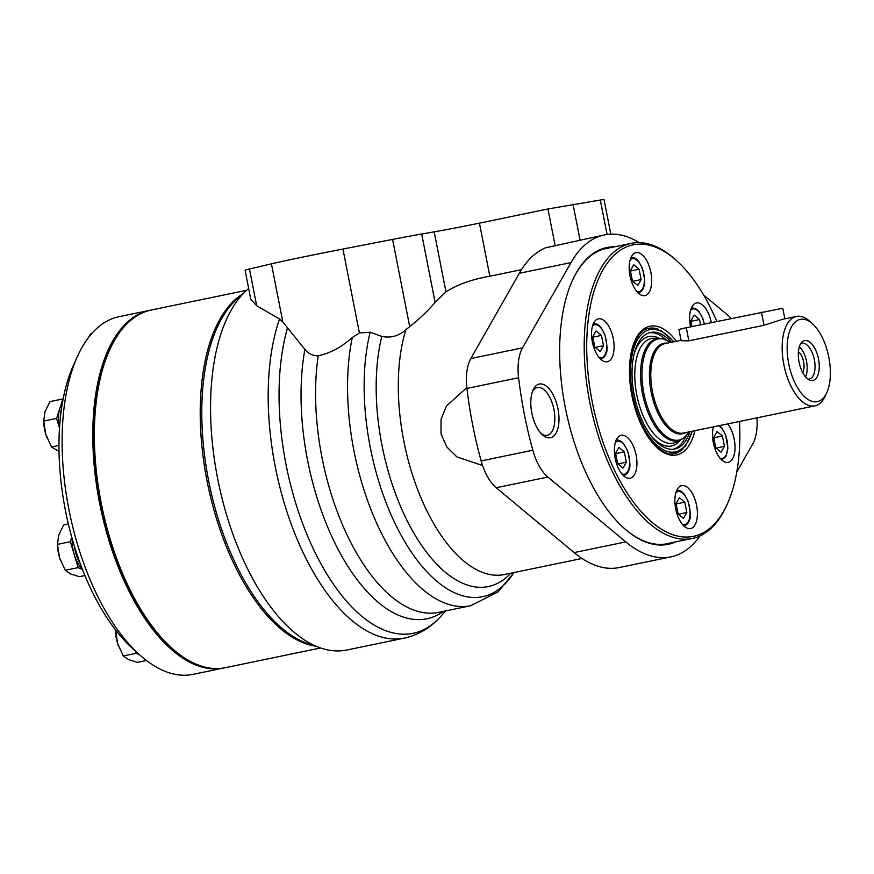 <?xml version="1.0" encoding="UTF-8"?>
<svg xmlns="http://www.w3.org/2000/svg" width="874" height="874" viewBox="0 0 874 874"><rect width="100%" height="100%" fill="white"/><g stroke="black" fill="none" stroke-linecap="round" stroke-linejoin="round"><path stroke-width="1.31" d="M521.494 269.662L489.844 276.217L479.433 223.143L547.943 208.973L600.307 200.037A43.831 0.808 -11.1 0 1 604.032 199.643L610.817 234.177M604.316 234.953L545.769 247.746A164.367 79.37 -101.7 0 0 519.32 273.278L570.995 262.593A164.367 79.37 -101.7 0 1 604.316 234.953A164.367 79.37 -101.7 0 1 639.342 242.655M445.685 610.915L440.649 616.531A187.003 90.306 -101.7 0 1 439.261 618.027C429.473 628.428 417.838 635.125 404.367 638.107L346.749 650.027A189.931 91.726 -101.7 0 1 217.659 478.668A189.931 91.726 -101.7 0 1 248.664 288.507M404.367 638.107A189.931 91.726 -101.7 0 1 275.277 466.749A189.931 91.726 -101.7 0 1 279.56 318.999L256.672 305.725L250.762 299.192L245.081 270.241A43.831 0.808 -11.1 0 1 249.472 269.006L271.432 263.839A73.055 1.355 -11.1 0 1 342.936 249.046L392.59 239.41A43.831 0.808 -11.1 0 1 421.694 234.003L434.181 231.85A36.522 0.677 -11.1 0 0 479.433 223.143M443.555 611.352A175.576 84.789 -101.7 0 1 338.566 550.227A175.576 84.789 -101.7 0 1 304.906 349.436L282.837 321.993L271.432 263.839M514.076 572.525L498.093 591.84L470.682 605.737A171.665 82.899 -101.7 0 1 470.649 605.748A171.665 82.899 -101.7 0 1 375.809 521.275A171.665 82.899 -101.7 0 1 352.309 337.473C341.658 347.076 330.296 353.183 318.234 355.784C313.001 355.926 308.555 353.806 304.906 349.436M699.998 535.904A164.367 79.37 -101.7 0 1 670.904 556.869A164.367 79.37 -101.7 0 1 625.795 541.902L547.867 477.062A40.685 19.654 -101.7 0 1 532.834 450.23A237.411 114.658 -101.7 0 1 518.61 377.732A40.685 19.654 -101.7 0 1 522.51 347.852L570.995 262.593M670.904 556.869L619.218 567.554A164.367 79.37 -101.7 0 1 574.12 552.587L496.181 487.747A40.685 19.654 -101.7 0 1 481.148 460.915A237.411 114.658 -101.7 0 1 466.924 388.427A40.685 19.654 -101.7 0 1 470.835 358.537L519.32 273.278M352.309 337.473L359.4 332.972L370.15 332.24L381.785 336.414C390.875 338.271 398.937 335.998 405.962 329.596L409.709 326.679L392.59 239.41M482.579 465.547L456.916 456.916L446.767 446.942L440.999 433.733L441.064 419.236L446.505 405.94L466.836 387.619M409.709 326.679C420.339 318.092 428.806 309.986 435.11 302.371L445.948 291.807C457.517 284.509 472.146 279.309 489.844 276.217M439.261 618.027A187.003 90.306 -101.7 0 1 318.376 559.043A187.003 90.306 -101.7 0 1 287.513 327.794M279.56 318.999L282.837 321.993M756.96 417.848A40.685 19.654 -101.7 0 1 752.7 443.981L736.804 471.927M703.636 295.03L727.354 314.771A40.685 19.654 -101.7 0 1 731.046 318.475M675.744 541.88A151.519 73.176 -101.7 0 1 623.686 527.863A151.519 73.176 -101.7 0 1 565.314 407.59A151.519 73.176 -101.7 0 1 572.492 280.314A151.519 73.176 -101.7 0 1 614.706 246.796M531.818 412.998A27.411 13.241 -101.7 0 1 533.118 389.968A27.411 13.241 -101.7 0 1 551.002 391.202A27.411 13.241 -101.7 0 1 558.311 426.534A27.411 13.241 -101.7 0 1 542.383 434.76A27.411 13.241 -101.7 0 1 531.818 412.998M532.495 391.519A24.385 11.777 -101.7 0 1 537.368 387.543A24.385 11.777 -101.7 0 1 553.832 409.032A24.385 11.777 -101.7 0 1 547.244 435.296A24.385 11.777 -101.7 0 1 541.203 433.58M572.328 280.674A150.754 72.804 -101.7 0 1 606.414 248.413A150.754 72.804 -101.7 0 1 608.916 247.998M669.954 543.082A150.754 72.804 -101.7 0 1 667.485 543.683A150.754 72.804 -101.7 0 1 623.402 527.601M826.826 392.557A42.007 20.288 -101.7 0 1 806.636 398.511A42.007 20.288 -101.7 0 1 788.73 363.748A42.007 20.288 -101.7 0 1 792.019 325.98A42.007 20.288 -101.7 0 1 812.634 323.926A42.007 20.288 -101.7 0 1 826.826 392.557L825.264 395.988A45.656 22.047 -101.7 0 1 814.896 405.864A45.656 22.047 -101.7 0 1 783.858 364.677A45.656 22.047 -101.7 0 1 796.4 316.443L782.591 319.305L764.04 325.281L688.865 340.827L681.141 340.707L678.934 329.411L686.298 327.728L782.776 308.238L784.852 318.835M800.65 343.766A18.267 8.816 -101.7 0 1 801.939 343.274A18.267 8.816 -101.7 0 1 802.124 343.242A18.267 8.816 -101.7 0 1 814.317 359.564A18.267 8.816 -101.7 0 1 809.346 379.043A18.267 8.816 -101.7 0 1 807.958 379.098M804.856 340.521A20.375 9.832 -101.7 0 1 818.971 361.967A20.375 9.832 -101.7 0 1 809.619 380.048A20.375 9.832 -101.7 0 1 799.142 362.502A20.375 9.832 -101.7 0 1 801.797 342.237A20.375 9.832 -101.7 0 1 804.856 340.521M796.4 316.443A45.656 22.047 -101.7 0 1 809.837 321.392L812.634 323.926M799.349 346.738A18.267 8.816 -101.7 0 1 805.577 376.88M798.41 351.774A12.138 5.867 -101.7 0 1 803.556 361.585A12.138 5.867 -101.7 0 1 802.725 372.641M739.535 421.454A148.842 71.876 -101.7 0 1 727.255 504.156A148.842 71.876 -101.7 0 1 655.708 525.263A148.842 71.876 -101.7 0 1 592.277 402.073A148.842 71.876 -101.7 0 1 603.912 268.263A148.842 71.876 -101.7 0 1 676.957 260.987A148.842 71.876 -101.7 0 1 716.8 321.413M629.99 275.823A21.916 10.586 -101.7 0 1 635.999 252.673A21.916 10.586 -101.7 0 1 650.802 271.989A21.916 10.586 -101.7 0 1 644.881 295.598A21.916 10.586 -101.7 0 1 629.99 275.823M592.364 341.974A21.916 10.586 -101.7 0 1 598.384 318.824A21.916 10.586 -101.7 0 1 613.187 338.14A21.916 10.586 -101.7 0 1 607.255 361.749A21.916 10.586 -101.7 0 1 592.364 341.974M615.209 458.446A21.916 10.586 -101.7 0 1 621.228 435.296A21.916 10.586 -101.7 0 1 636.032 454.611A21.916 10.586 -101.7 0 1 630.11 478.209A21.916 10.586 -101.7 0 1 615.209 458.446M675.689 508.755A21.916 10.586 -101.7 0 1 681.698 485.605A21.916 10.586 -101.7 0 1 696.502 504.921A21.916 10.586 -101.7 0 1 690.58 528.53A21.916 10.586 -101.7 0 1 675.689 508.755M727.703 423.901A21.916 10.586 -101.7 0 1 735.034 446.898A21.916 10.586 -101.7 0 1 728.206 462.368A21.916 10.586 -101.7 0 1 713.304 442.605A21.916 10.586 -101.7 0 1 713.403 426.862M690.602 326.832A21.916 10.586 -101.7 0 1 690.46 326.133A21.916 10.586 -101.7 0 1 696.48 302.983A21.916 10.586 -101.7 0 1 711.327 322.55M691.946 326.559L690.842 320.955L694.185 315.077L699.561 319.545L700.587 324.767M713.697 437.415L717.041 431.538L722.405 436.006L724.437 446.352L721.094 452.229L715.719 447.761L713.697 437.415M630.373 270.634L633.716 264.756L639.091 269.225L641.112 279.571L637.769 285.448L632.405 280.98L630.373 270.634M678.322 440.747A53.434 25.805 -101.7 0 1 649.021 427.178A53.434 25.805 -101.7 0 1 636.764 394.928A53.434 25.805 -101.7 0 1 635.682 362.688A53.434 25.805 -101.7 0 1 657.204 338.599M634.142 353.981A55.881 26.985 -101.7 0 1 659.433 338.391M680.464 440.059A55.881 26.985 -101.7 0 1 651.054 435.776M649.36 332.743A59.53 28.755 -101.7 0 1 666.043 339.778M685.97 436.159A59.53 28.755 -101.7 0 1 673.461 449.236M689.979 431.701A59.53 28.755 -101.7 0 1 674.728 449.028A59.53 28.755 -101.7 0 1 634.262 395.321A59.53 28.755 -101.7 0 1 650.606 332.426A59.53 28.755 -101.7 0 1 671.483 342.28M630.449 271.016L639.091 269.225M632.787 281.297L641.112 279.571M601.465 335.387L603.497 345.733L600.154 351.599L594.779 347.131L592.747 336.796L596.09 330.918L601.465 335.387L592.823 337.167M595.161 347.448L603.497 345.733M624.309 451.847L626.341 462.193L622.998 468.071L617.634 463.602L615.602 453.256L618.945 447.379L624.309 451.847L615.678 453.639M618.005 463.919L626.341 462.193M684.79 502.157L686.811 512.503L683.468 518.38L678.104 513.912L676.072 503.566L679.415 497.688L684.79 502.157L676.148 503.948M678.486 514.229L686.811 512.503M713.763 437.798L722.405 436.006M716.101 448.078L724.437 446.352M690.919 321.326L699.561 319.545M727.255 504.156L726.48 505.871A150.667 72.76 -101.7 0 1 692.241 538.471A150.667 72.76 -101.7 0 1 589.841 402.532A150.667 72.76 -101.7 0 1 631.203 243.376A150.667 72.76 -101.7 0 1 675.558 259.72L676.957 260.987M313.897 645.252A182.622 88.198 -101.7 0 1 208.613 480.7A182.622 88.198 -101.7 0 1 241.541 295.456M320.594 647.973L225.306 667.681A182.622 88.198 -101.7 0 1 171.544 647.885L170.146 646.618A180.798 87.313 -101.7 0 1 100.488 503.096A180.798 87.313 -101.7 0 1 109.042 351.228L109.829 349.513A182.622 88.198 -101.7 0 1 151.322 310.008L246.61 290.299M171.544 647.885A182.622 88.198 -101.7 0 1 101.187 502.911A182.622 88.198 -101.7 0 1 109.829 349.513M316.093 646.247A182.622 88.198 -101.7 0 1 207.051 481.017A182.622 88.198 -101.7 0 1 243.169 293.675M88.482 337.582L90.82 333.529L92.01 333.289M59.017 451.508L51.522 446.996L45.798 434.411L43.7 421.082L45.011 411.72L49.949 401.614L62.852 398.937L56.602 418.417L59.519 428.074M84.92 575.562L79.348 576.709L70.499 573.879L65.277 570.285L59.541 557.71L57.455 544.382L58.755 535.019L63.704 524.903L68.358 523.941M57.455 544.382L70.357 541.705L74.268 554.662A23.74 11.46 -101.7 0 1 72.269 539.029M71.777 537.27L70.357 541.705M43.7 421.082L56.602 418.417M51.522 446.996L58.973 445.456M224.52 667.834A182.622 88.198 -101.7 0 1 223.744 668.009L193.045 674.357A182.622 88.198 -101.7 0 1 139.283 654.55L132.291 648.224A173.489 83.784 -101.7 0 1 73.656 364.775L77.567 356.188A182.622 88.198 -101.7 0 1 119.061 316.683L149.76 310.325A182.622 88.198 -101.7 0 1 150.547 310.172M46.781 437.328A23.74 11.46 -101.7 0 1 46.65 436.989A23.74 11.46 -101.7 0 1 45.798 434.411A23.74 11.46 -101.7 0 1 43.809 423.234L43.755 422.317M60.35 418.111A23.74 11.46 -101.7 0 1 61.541 408.497M59.552 427.637A23.74 11.46 -101.7 0 1 59.727 408.682A23.74 11.46 -101.7 0 1 62.273 403.843M82.189 568.755A23.74 11.46 -101.7 0 1 74.268 554.662L78.179 567.619L82.517 569.597M80.244 563.621A23.74 11.46 -101.7 0 1 74.476 546.501M65.277 570.285L78.179 567.619M146.428 660.504L137.371 662.383L128.511 659.542L123.289 655.948L117.564 643.373L115.63 630.012M123.289 655.948L136.191 653.282L139.589 654.834M135.557 651.185L136.191 653.282M118.547 646.29A23.74 11.46 -101.7 0 1 118.427 645.952A23.74 11.46 -101.7 0 1 117.564 643.373A23.74 11.46 -101.7 0 1 115.576 632.186L115.532 631.268M60.535 560.616A23.74 11.46 -101.7 0 1 60.404 560.278A23.74 11.46 -101.7 0 1 59.541 557.71A23.74 11.46 -101.7 0 1 57.564 546.523L57.509 545.605M223.744 668.009A182.622 88.198 -101.7 0 1 100.379 507.029A182.622 88.198 -101.7 0 1 149.76 310.325M139.283 654.55A182.622 88.198 -101.7 0 1 77.567 356.188M607.069 234.494L600.307 200.037M580.041 239.979L573.027 204.21M555.176 245.802L547.943 208.973M470.649 605.748L438.672 612.368A171.665 82.899 -101.7 0 1 438.65 612.368A171.665 82.899 -101.7 0 1 346.585 533.927A171.665 82.899 -101.7 0 1 318.234 355.784M574.12 552.587L625.795 541.902M513.934 572.546A165.241 79.796 -101.7 0 1 405.361 542.678A165.241 79.796 -101.7 0 1 370.15 332.24M359.4 332.972L342.936 249.046M582.008 558.475L504.364 574.535A147.925 71.439 -101.7 0 1 504.331 574.535A147.925 71.439 -101.7 0 1 419.291 493.777A147.925 71.439 -101.7 0 1 405.962 329.596M435.11 302.371L421.694 234.003M445.948 291.807L434.181 231.85M510.755 573.213A156.468 75.568 -101.7 0 1 410.889 527.852A156.468 75.568 -101.7 0 1 381.785 336.414M496.181 487.747L547.867 477.062M481.148 460.915L532.834 450.23M466.924 388.427L518.61 377.732M470.835 358.537L522.51 347.852M256.672 305.725L249.472 269.006M688.865 340.827L686.298 327.728M764.04 325.281L761.462 312.182M814.896 405.864L683.523 433.034A45.656 22.047 -101.7 0 1 652.496 391.847A45.656 22.047 -101.7 0 1 665.027 343.613L681.064 340.303M685.729 432.586A46.191 22.309 -101.7 0 1 651.13 392.12A46.191 22.309 -101.7 0 1 667.233 343.165M670.664 342.455L663.432 338.883L656.844 338.675A52.156 25.193 -101.7 0 0 642.521 393.77A52.156 25.193 -101.7 0 0 677.973 440.824L683.927 438.016L689.16 431.876A51.621 24.931 -101.7 0 1 643.887 393.497A51.621 24.931 -101.7 0 1 670.653 342.455M694.906 430.685A65.747 31.748 -101.7 0 1 663.639 452.514A65.747 31.748 -101.7 0 1 631.924 395.671A65.747 31.748 -101.7 0 1 639.549 332.994A65.747 31.748 -101.7 0 1 676.41 341.264M683.097 448.799A63.922 30.863 -101.7 0 1 674.673 453.519C660.121 457.965 638.315 430.248 632.153 395.638C625.019 362.218 634.12 330.033 648.781 328.329A63.922 30.863 -101.7 0 1 658.384 329.312M690.602 310.194A16.803 8.117 -101.7 0 1 704.215 324.025M718.472 425.813A16.803 8.117 -101.7 0 1 727.681 445.489A16.803 8.117 -101.7 0 1 719.947 458.085M630.132 259.884A16.803 8.117 -101.7 0 1 643.69 273.464A16.803 8.117 -101.7 0 1 636.633 291.304M692.066 431.275A62.458 30.164 -101.7 0 1 662.153 449.061A62.458 30.164 -101.7 0 1 632.863 395.54A62.458 30.164 -101.7 0 1 639.528 336.752A62.458 30.164 -101.7 0 1 673.57 341.854M675.831 492.816A16.803 8.117 -101.7 0 1 689.389 506.396A16.803 8.117 -101.7 0 1 682.332 524.236M615.362 442.506A16.803 8.117 -101.7 0 1 628.919 456.086A16.803 8.117 -101.7 0 1 621.862 473.927M592.506 326.035A16.803 8.117 -101.7 0 1 606.064 339.615A16.803 8.117 -101.7 0 1 599.007 357.455M691.487 307.757L695.617 308.598L699.058 311.647L702.816 318.464L704.389 323.981M630.788 257.48C633.563 257.043 636.163 258.322 638.588 261.337L642.346 268.154C644.848 278.751 645.351 284.891 643.832 286.585C643.417 289.491 641.538 291.708 638.195 293.249M648.628 328.362L661.443 330.711L673.93 341.778M692.426 431.199L685.358 446.319L674.52 453.551M719.346 425.627L721.913 428.107L725.66 434.924L727.889 448.362L725.857 456.567L721.727 459.975M676.487 490.412C679.262 489.975 681.862 491.254 684.287 494.269L688.046 501.086C690.547 511.672 691.05 517.823 689.531 519.517C689.116 522.423 687.237 524.64 683.894 526.181M616.017 440.103C618.792 439.666 621.392 440.944 623.817 443.948L627.576 450.766C630.078 461.363 630.569 467.514 629.061 469.207C628.646 472.113 626.767 474.331 623.413 475.871M593.173 323.631C595.937 323.194 598.537 324.483 600.962 327.488L604.721 334.305C607.233 344.902 607.725 351.042 606.206 352.735C605.802 355.642 603.912 357.859 600.569 359.4M664.983 544.109L692.241 538.471M603.956 249.014L631.203 243.376"/></g></svg>

